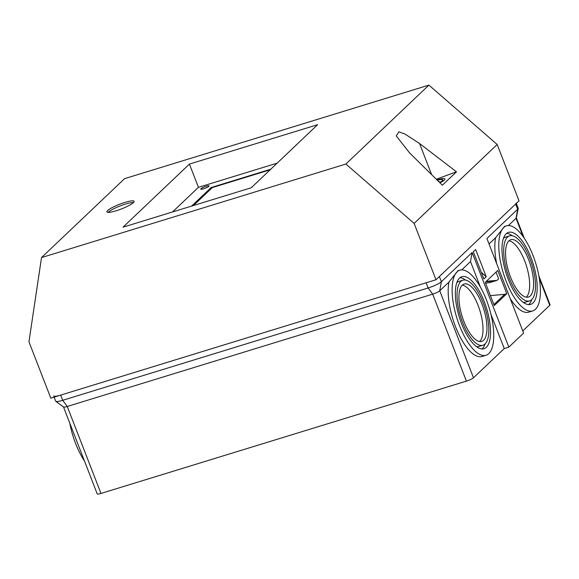 <?xml version="1.0" encoding="UTF-8"?>
<svg xmlns="http://www.w3.org/2000/svg" width="579" height="579" viewBox="0 0 579 579"><rect width="100%" height="100%" fill="white"/><g stroke="black" fill="none" stroke-linecap="round" stroke-linejoin="round"><path stroke-width="0.87" d="M497.173 144.489L519.023 200.826L435.987 279.751L50.807 398.149L28.95 341.805L41.514 257.583L124.557 178.665L428.909 85.113L497.173 144.489L414.13 223.407L435.987 279.751M41.514 257.583L345.873 164.031L428.909 85.113M123.037 227.171L251.257 187.755L317.632 124.673L189.42 164.081L123.037 227.171M124.926 202.411A14.591 2.511 -21.2 0 0 106.905 211.885A14.591 2.511 -21.2 0 0 116.097 210.799A14.591 2.511 -21.2 0 0 134.111 201.333A14.591 2.511 -21.2 0 0 124.926 202.411M345.873 164.031L414.13 223.407M436.262 179.215L456.469 171.811L442.356 185.222L409.621 152.95L396.268 135.927L398.837 131.831L405.068 134.082L419.551 143.512L431.63 174.648M456.469 171.811L419.551 143.512M439.96 182.855A12.658 2.178 -21.2 0 0 444.896 178.954A12.658 2.178 -21.2 0 0 436.942 179.888M172.52 211.957L198.431 187.335L277.167 163.133M198.431 187.335L189.42 164.081M206.283 186.221A4.466 0.767 -21.2 0 0 200.768 189.123A4.466 0.767 -21.2 0 0 203.576 188.79A4.466 0.767 -21.2 0 0 209.091 185.895A4.466 0.767 -21.2 0 0 206.283 186.221M191.613 206.095L211.132 187.538L270.777 169.206M211.465 188.407L211.132 187.538M270.147 169.806L212.341 187.574L193.451 205.523M108.085 212.37A14.591 2.511 158.8 0 1 125.556 204.054A14.591 2.511 158.8 0 1 133.568 202.484M516.316 217.776A5.956 1.02 158.8 0 1 516.323 217.892A5.956 1.02 158.8 0 1 516.027 218.312L517.662 209.236A11.167 1.918 -21.2 0 0 518.219 208.454A11.167 1.918 -21.2 0 0 518.205 208.23L516.323 203.395M522.772 330.935L549.76 305.285A5.956 1.02 -21.2 0 0 550.05 304.749L538.846 275.879M63.509 406.965L97.221 493.887A5.956 1.02 -21.2 0 0 100.978 493.446L466.413 381.12A5.956 1.02 -21.2 0 0 473.477 377.79L504.237 348.558L508.84 347.139L523.611 333.099L486.91 238.468L517.662 209.236L515.65 204.04L439.367 276.538L441.379 281.734L439.743 290.81L448.964 282.045A44.518 16.929 72.9 0 0 455.521 326.722A44.518 16.929 72.9 0 0 482.068 356.483L486.02 355.267A44.518 16.929 -107.1 0 1 459.473 325.514A44.518 16.929 -107.1 0 1 459.856 270.161A44.518 16.929 -107.1 0 1 486.403 299.915A44.518 16.929 -107.1 0 1 486.02 355.267M461.781 269.872L470.503 261.578L480.418 287.155M490.876 314.115L504.237 348.558M457.996 270.726L448.964 282.045M461.543 323.545A37.671 14.323 72.9 0 0 484.001 348.724A37.671 14.323 72.9 0 0 484.326 301.883A37.671 14.323 72.9 0 0 461.868 276.704A37.671 14.323 72.9 0 0 461.543 323.545M485.137 343.883A37.671 14.323 -107.1 0 1 481.916 348.956M460.008 277.688A37.671 14.323 -107.1 0 1 465.523 280.07M462.939 280.193A34.023 12.933 -107.1 0 1 483.226 302.933A34.023 12.933 -107.1 0 1 482.929 345.236A34.023 12.933 -107.1 0 1 462.643 322.496A34.023 12.933 -107.1 0 1 462.939 280.193L458.988 281.408A34.023 12.933 72.9 0 0 456.78 282.762M476.394 346.568A34.023 12.933 72.9 0 0 478.985 346.452L482.929 345.236M463.859 321.338A30.007 11.406 72.9 0 0 481.75 341.393A30.007 11.406 72.9 0 0 482.01 304.091A30.007 11.406 72.9 0 0 464.119 284.036A30.007 11.406 72.9 0 0 463.859 321.338M462.288 285.114A30.007 11.406 -107.1 0 1 478.059 305.307A30.007 11.406 -107.1 0 1 479.629 341.523M470.503 261.578L472.138 252.502L441.379 281.734A11.167 1.918 -21.2 0 1 428.127 287.98L62.691 400.306L67.236 406.472A5.956 1.02 158.8 0 1 63.56 407.001L55.794 401.312A11.167 1.918 -21.2 0 0 62.691 400.306L60.679 395.11A11.167 1.918 158.8 0 1 53.644 395.942M473.477 377.79L439.743 290.81A5.956 1.02 158.8 0 1 432.679 294.139L67.236 406.472L100.978 493.446M54.108 397.129L55.656 401.138A11.167 1.918 -21.2 0 0 55.794 401.312M69.806 423.206A44.518 16.929 72.9 0 0 75.603 443.507A44.518 16.929 72.9 0 0 84.433 460.92M516.186 203.034A11.167 1.918 158.8 0 1 515.65 204.04M472.138 252.502L508.84 347.139M494.271 305.589L506.784 293.691L497.766 270.444L485.253 282.342L494.271 305.589M483.878 278.962L486.222 276.74L475.663 249.527L473.325 251.749L483.878 278.962M504.649 226.389L495.617 237.708A44.518 16.929 72.9 0 0 496.688 263.684M489.038 243.962L495.617 237.708M508.434 225.528L516.027 218.312L523.098 236.529M506.126 281.17A44.518 16.929 -107.1 0 1 506.509 225.817A44.518 16.929 -107.1 0 1 533.056 255.578A44.518 16.929 -107.1 0 1 532.673 310.93A44.518 16.929 -107.1 0 1 506.126 281.17M510.244 298.634A44.518 16.929 72.9 0 0 528.721 312.146L532.673 310.93M508.196 279.201A37.671 14.323 72.9 0 0 530.654 304.38A37.671 14.323 72.9 0 0 530.979 257.546A37.671 14.323 72.9 0 0 508.521 232.367A37.671 14.323 72.9 0 0 508.196 279.201M531.79 299.538A37.671 14.323 -107.1 0 1 528.569 304.612M506.661 233.351A37.671 14.323 -107.1 0 1 512.176 235.733M509.592 235.856A34.023 12.933 -107.1 0 1 529.879 258.596A34.023 12.933 -107.1 0 1 529.582 300.899A34.023 12.933 -107.1 0 1 509.296 278.152A34.023 12.933 -107.1 0 1 509.592 235.856L505.641 237.064A34.023 12.933 72.9 0 0 503.433 238.425M523.047 302.231A34.023 12.933 72.9 0 0 525.638 302.108L529.582 300.899M510.512 277.001A30.007 11.406 72.9 0 0 528.403 297.056A30.007 11.406 72.9 0 0 528.663 259.754A30.007 11.406 72.9 0 0 510.772 239.699A30.007 11.406 72.9 0 0 510.512 277.001M508.941 240.777A30.007 11.406 -107.1 0 1 524.712 260.963A30.007 11.406 -107.1 0 1 526.282 297.186M466.413 381.12L432.679 294.139L428.127 287.98L426.115 282.784L60.679 395.11M485.839 281.778L492.034 281.206L489.834 282.566L497.035 280.352L486.338 281.307M485.607 283.269A19.36 3.329 158.8 0 1 489.834 282.566M496.044 272.079L498.657 278.81L497.035 280.352M490.399 295.616L504.678 294.342L506.784 293.691M493.887 304.597L504.678 294.342M486.222 276.74L481.294 272.311M437.319 180.257A10.277 1.766 158.8 0 1 442.674 179.816A10.277 1.766 158.8 0 1 442.182 180.742A10.277 1.766 158.8 0 1 439.584 182.494M438.614 181.531L439.099 181.386L438.773 181.69M549.76 305.285L539.252 278.195M516.323 217.892L518.219 208.454M516.338 217.827L524.219 238.164M459.856 270.161L457.707 270.82M506.509 225.817L504.36 226.476M443.138 181.003L442.674 179.816"/></g></svg>
